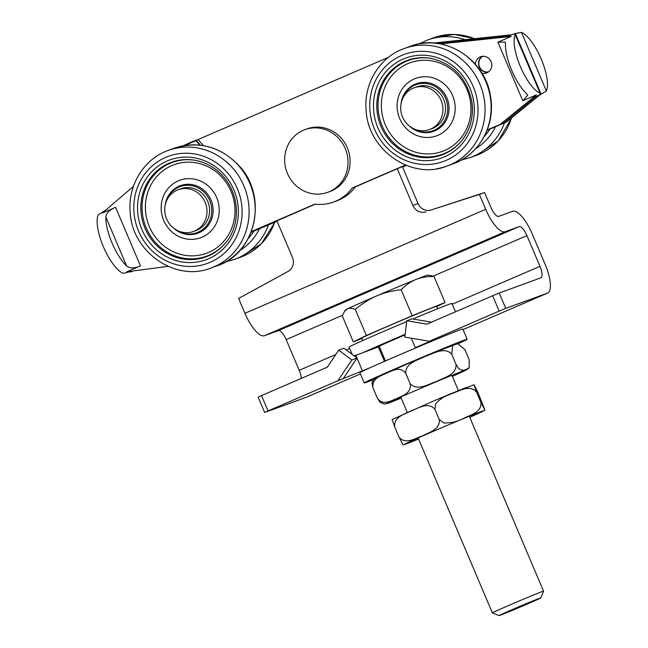 <?xml version="1.0" encoding="UTF-8"?>
<svg xmlns="http://www.w3.org/2000/svg" width="648" height="648" viewBox="0 0 648 648"><rect width="100%" height="100%" fill="white"/><g stroke="black" fill="none" stroke-linecap="round" stroke-linejoin="round"><path stroke-width="0.97" d="M511.718 34.741L515.468 33.728L515.257 34.684A33.356 11.065 66.6 0 0 520.401 66.631A33.356 11.065 66.6 0 0 540.124 93.263L540.999 93.887L535.175 97.273L503.577 123.039L487.223 129.892M440.478 43.918L511.11 36.474C508.883 36.458 508.154 36.28 508.931 35.94L511.952 34.636M511.11 36.474L497.923 42.169L522.782 100.748L527.723 95.272L526.322 93.417A33.356 11.065 -113.4 0 1 505.472 44.291L505.165 42.112L497.923 42.169M487.029 130.394L506.704 121.897L487.126 130.143L503.577 123.039L535.175 97.273L538.407 95.888L535.175 97.273C534.122 97.654 534.543 96.844 536.423 94.859L522.782 100.748M536.423 94.859L500.459 124.173M475.43 64.322A8.618 8.132 69.9 0 1 480.654 56.749A8.618 8.132 69.9 0 1 491.249 62.054A8.618 8.132 69.9 0 1 486.575 72.941A8.618 8.132 69.9 0 1 481.837 73.127M168.075 266.369L126.822 271.779L140.454 265.891L115.595 207.32C109.666 209.774 106.402 212.973 105.81 216.926A33.356 11.065 66.6 0 0 126.66 266.053C129.989 268.547 134.59 268.491 140.454 265.891M133.423 186.381L102.4 213.014L115.595 207.32M133.051 270.969L123.12 273.383A33.356 11.065 -113.4 0 1 103.405 246.758A33.356 11.065 -113.4 0 1 98.261 214.804L105.851 210.049M184.664 145.533L195.866 140.689L199.868 145.136M437.457 43.424L509.093 35.875L437.457 43.424M482.282 56.352A8.618 8.132 -110.1 0 0 479.269 66.922A8.618 8.132 -110.1 0 0 488.074 72.195M203.529 145.654L198.037 139.555L386.654 58.085L386.702 58.782M405.405 165.038L352.269 187.993A44.477 41.958 69.9 0 1 333.68 202.006A44.477 41.958 69.9 0 1 314.969 204.104L251.367 231.571M259.929 228.088L261.654 227.335M333.68 202.006L336.806 200.864A44.477 41.958 -110.1 0 0 355.388 186.851L405.656 165.135M259.937 228.218L315.341 204.144M196.304 140.503L195.866 140.689M388.492 57.299L386.654 58.085M198.029 139.563A62.548 59 -110.1 0 0 197.527 139.741L196.206 140.389L200.548 145.217M355.388 186.851L352.269 187.993M130.272 272.095L132.905 271.042M251.084 232.308L277.101 221.268M506.704 121.897L538.82 95.71M538.407 95.888L546.361 90.979A33.356 11.065 66.6 0 0 541.218 59.025A33.356 11.065 66.6 0 0 521.502 32.4L514.35 33.688M433.544 43.027L511.58 34.798M402.562 167.071L406.377 165.426M482.93 56.287A8.343 7.865 -110.1 0 0 479.35 66.404A8.343 7.865 -110.1 0 0 488.608 71.823M277.028 221.09L266.288 225.334M406.126 165.329L402.489 166.901M262.861 226.816L266.32 225.715M262.886 227.14L261.671 227.586M401.93 100.432A24.535 23.142 69.9 0 1 420.066 83.633A24.535 23.142 69.9 0 1 447.314 104.093A24.535 23.142 69.9 0 1 428.765 131.836A24.535 23.142 69.9 0 1 411.934 127.81M401.096 103.494A25.337 23.903 69.9 0 1 420.503 82.628A25.337 23.903 69.9 0 1 448.643 103.761A25.337 23.903 69.9 0 1 429.478 132.411A25.337 23.903 69.9 0 1 409.325 126.004M165.985 202.346A24.535 23.142 69.9 0 1 172.263 191.5A24.535 23.142 69.9 0 1 205.222 193.379A24.535 23.142 69.9 0 1 204.671 227.796A24.535 23.142 69.9 0 1 175.989 229.732M165.151 205.416A25.337 23.903 69.9 0 1 172.311 190.698A25.337 23.903 69.9 0 1 206.356 192.634A25.337 23.903 69.9 0 1 205.781 228.185A25.337 23.903 69.9 0 1 173.381 227.918M178.232 189.71L180.833 188.762A22.243 20.979 69.9 0 1 186.195 187.612A22.243 20.979 69.9 0 1 208.996 205.238A22.243 20.979 69.9 0 1 196.101 230.534L193.501 231.49A22.243 20.979 69.9 0 1 188.139 232.64A22.243 20.979 69.9 0 1 165.337 215.014A22.243 20.979 69.9 0 1 178.232 189.71A22.243 20.979 69.9 0 1 183.595 188.56A22.243 20.979 69.9 0 1 206.396 206.186A22.243 20.979 69.9 0 1 193.501 231.49M414.177 87.796L416.777 86.848A22.243 20.979 69.9 0 1 440.608 94.195A22.243 20.979 69.9 0 1 442.471 119.904A22.243 20.979 69.9 0 1 432.046 128.62L429.446 129.576A22.243 20.979 69.9 0 1 405.616 122.221A22.243 20.979 69.9 0 1 403.753 96.512A22.243 20.979 69.9 0 1 414.177 87.796A22.243 20.979 69.9 0 1 438.008 95.143A22.243 20.979 69.9 0 1 439.87 120.86A22.243 20.979 69.9 0 1 429.446 129.576M525.706 603.871A22.68 0.405 -23 0 1 540.845 597.877A22.68 0.405 -23 0 1 520.125 607.103A22.68 0.405 -23 0 1 499.09 615.6A22.68 0.405 -23 0 1 525.706 603.871M540.845 597.877L543.559 591.17A27.799 0.502 157 0 0 543.559 591.162A27.799 0.502 157 0 0 525.001 598.517A27.799 0.502 157 0 0 492.375 612.887A27.799 0.502 157 0 0 492.383 612.895L499.09 615.6M376.666 295.909C369.571 298.931 362.443 303.434 355.282 309.42C351.913 308.116 349.231 307.978 347.231 309.007A44.477 0.802 -23 0 1 376.666 295.909A44.477 0.802 -23 0 1 416.032 279.45C410.945 281.459 405.98 284.885 401.153 289.713C391.902 290.774 383.738 292.839 376.666 295.909M344.631 311.259L345.668 309.89A44.477 0.802 -23 0 1 347.231 309.007L344.631 311.259L342.282 315.9L353.33 341.925L361.908 338.467M430.191 275.473L434.014 276.494C427.089 276.388 421.095 277.376 416.032 279.45A44.477 0.802 -23 0 1 427.51 275.141L430.191 275.473M436.768 306.65L445.063 302.511L434.014 276.494M445.063 302.511L412.193 315.738L401.153 289.713M412.193 315.738L366.331 335.445L355.282 309.42M366.331 335.445L353.33 341.925M437.667 308.764L436.63 306.326A40.67 0.729 157 0 0 409.487 317.091A40.67 0.729 157 0 0 361.754 338.11L362.791 340.548M458.339 343.626A55.874 1.004 157 0 0 467.143 339.277L462.794 329.038A55.874 1.004 157 0 0 435.156 339.811A55.874 1.004 157 0 0 359.924 372.705L364.265 382.944A55.874 1.004 157 0 0 373.499 379.639M467.143 339.277A55.874 1.004 157 0 0 439.506 350.041A55.874 1.004 157 0 0 364.265 382.944M379.307 346.518A28.909 0.518 -23 0 1 378.23 346.818A28.909 0.518 -23 0 1 403.688 335.453A28.909 0.518 -23 0 1 405.057 334.87M363.771 352.293A55.874 1.004 -23 0 1 402.611 335.381A55.874 1.004 -23 0 1 405.13 334.311M352.156 354.399L349.061 347.126A55.874 1.004 -23 0 1 398.269 325.15A55.874 1.004 -23 0 1 406.644 321.594M412.841 318.994A55.874 1.004 -23 0 1 451.931 303.458L455.479 311.81M469.071 367.845L467.419 369.271L452.385 376.375A43.019 0.769 157 0 0 446.334 377.582A43.019 0.769 157 0 0 387.634 403.056A43.019 0.769 157 0 0 399.144 398.933A43.019 0.769 157 0 0 401.209 398.099L384.548 404.149L380.117 402.416L377.395 398.261C383.454 406.328 391.295 400.31 396.965 398.512C402.116 395.474 411.755 393.692 410.127 383.648C417.077 391.4 428.441 384.143 436.29 381.583C443.613 377.784 456.775 374.763 456.038 364.403L458.233 367.999L460.104 369.611L463.215 370.291L465.839 369.652L469.217 367.683L469.217 359.778L464.875 349.539L457.723 343.659L452.709 345.392L451.697 354.173C444.747 346.421 433.382 353.678 425.534 356.238C418.203 360.037 405.041 363.058 405.786 373.418C399.727 365.351 391.886 371.369 386.208 373.159C381.065 376.196 371.417 377.986 373.054 388.022L371.993 383.284L373.199 379.955M373.054 388.022L377.395 398.261M405.786 373.418L410.127 383.648M451.697 354.173L456.038 364.403M484.906 410.127L469.76 417.312A43.019 0.769 157 0 0 477.625 412.898A43.019 0.769 157 0 0 444.974 426.352A43.019 0.769 157 0 0 406.887 443.062A43.019 0.769 157 0 0 418.584 439.036L403.048 444.917L399.038 437.149C405.599 445.014 415.441 438.202 422.35 435.91C428.741 432.386 440.373 429.802 439.255 419.564L443.767 422.925C450.652 423.209 457.156 421.743 463.28 418.519C469.897 415.06 481.918 412.582 480.897 402.368L484.931 410.119L477.981 392.526L474.061 384.774L476.547 392.129C469.889 384.24 459.667 390.955 452.523 393.174C445.897 395.215 440.275 398.763 435.65 403.793L434.905 409.325C428.344 401.46 418.503 408.281 411.593 410.565C405.211 414.096 393.571 416.672 394.697 426.919L392.113 419.548M480.897 402.368L476.547 392.129M439.255 419.564L434.905 409.325M399.038 437.149L394.697 426.919M261.525 395.588L258.139 397.127L264.659 412.476L268.045 410.937L261.525 395.588L327.289 367.181L338.742 350.123L351.824 359.98L337.859 380.773L268.045 410.937M355.809 355.201L357.032 358.077L354.164 355.914L378.359 346.964A30.578 0.551 157 0 0 379.347 346.599M499.171 311.097L429.349 341.261L404.798 337.098L406.75 320.744L426.894 324.154L492.658 295.747L499.171 311.097L505.724 308.383L499.203 293.034L492.658 295.747M499.203 293.034L540.837 277.822A11.121 3.686 66.6 0 0 540.902 277.79A11.121 3.686 66.6 0 0 539.962 266.32L526.929 235.613A11.121 3.686 66.6 0 0 519.113 226.646L505.238 231.717A27.799 9.218 -113.4 0 1 485.7 209.304L479.39 194.432L431.171 209.952A11.121 10.489 69.9 0 1 418.049 203.553L412.849 205.457A11.121 10.489 -110.1 0 0 425.963 211.856M306.917 397.03A27.799 9.218 -113.4 0 1 306.755 397.103A27.799 9.218 -113.4 0 1 306.593 397.167L264.659 412.476M431.171 209.952L484.599 192.529L490.909 207.401A11.121 3.686 66.6 0 0 498.725 216.367L512.6 211.297A27.799 9.218 -113.4 0 1 532.13 233.709L545.162 264.416A27.799 9.218 -113.4 0 1 547.511 293.107A27.799 9.218 -113.4 0 1 547.349 293.171L505.724 308.383M423.249 344.768L415.295 347.676L434.557 339.358L429.349 341.261M370.283 367.643L337.859 380.773M354.164 355.914L343.95 348.219L338.742 350.123M343.067 378.877L357.032 358.077L351.824 359.98M431.519 322.153L411.95 318.84L406.75 320.744M415.295 347.676L411.269 338.199M357.032 358.077L362.329 370.559M484.599 192.529L479.39 194.432M301.279 378.408A11.121 3.686 66.6 0 0 299.198 370.316L286.165 339.609A11.121 3.686 66.6 0 0 278.356 330.642L264.473 335.713A27.799 9.218 -113.4 0 1 244.944 313.3L238.634 298.428L288.004 271.447A11.121 10.489 -110.1 0 0 292.467 257.45L276.89 220.757M412.849 205.457L397.273 168.763M402.351 166.568L418.049 203.553M342.589 180.573A33.356 31.469 69.9 0 1 327.783 192.318A33.356 31.469 69.9 0 1 291.551 180.654A33.356 31.469 69.9 0 1 290.077 141.402A33.356 31.469 69.9 0 1 304.884 129.657A33.356 31.469 69.9 0 1 341.115 141.321A33.356 31.469 69.9 0 1 342.589 180.573M304.884 129.657L306.966 128.895A33.356 31.469 69.9 0 1 343.197 140.559A33.356 31.469 69.9 0 1 344.671 179.812A33.356 31.469 69.9 0 1 329.864 191.557L327.783 192.318M515.257 34.684L540.124 93.263M105.81 216.926L126.66 266.053M546.361 90.979L521.502 32.4M454.694 102.562A30.578 28.844 69.9 0 1 431.568 137.141A30.578 28.844 69.9 0 1 397.605 111.634A30.578 28.844 69.9 0 1 420.73 77.063A30.578 28.844 69.9 0 1 454.694 102.562M417.79 60.766A47.166 44.485 69.9 0 1 470.173 100.1A47.166 44.485 69.9 0 1 434.508 153.43A47.166 44.485 69.9 0 1 382.126 114.097A47.166 44.485 69.9 0 1 417.79 60.766M461.433 141.013A49.904 47.069 69.9 0 1 434.273 156.387A49.904 47.069 69.9 0 1 378.845 114.769A49.904 47.069 69.9 0 1 416.583 58.344A49.904 47.069 69.9 0 1 431.252 58.425M433.536 157.116A50.342 47.482 69.9 0 1 377.622 115.133A50.342 47.482 69.9 0 1 415.692 58.207A50.342 47.482 69.9 0 1 430.871 58.352C452.66 63.463 466.228 77.412 471.574 100.221C474.061 115.822 470.602 129.519 461.19 141.313A50.342 47.482 69.9 0 1 433.536 157.116M471.606 100.189A50.342 47.482 69.9 0 1 461.19 141.313M414.485 55.777A53.087 50.066 69.9 0 1 473.445 100.043A53.087 50.066 69.9 0 1 433.301 160.072A53.087 50.066 69.9 0 1 374.341 115.806A53.087 50.066 69.9 0 1 414.485 55.777M413.789 51.937A56.992 53.752 69.9 0 1 477.09 99.468A56.992 53.752 69.9 0 1 433.99 163.904A56.992 53.752 69.9 0 1 370.697 116.381A56.992 53.752 69.9 0 1 413.789 51.937M404.158 48.543L410.225 46.324A62.548 59 69.9 0 1 420.609 43.627A62.548 59 69.9 0 1 490.082 95.791A62.548 59 69.9 0 1 453.171 163.823L447.096 166.042C411.569 180.573 367.643 149.963 366.104 109.998C363.698 83.325 379.939 56.951 404.158 48.543A62.548 59 69.9 0 1 414.542 45.846A62.548 59 69.9 0 1 484.015 98.002A62.548 59 69.9 0 1 447.096 166.042A62.548 59 69.9 0 1 436.712 168.731M474.498 38.71A62.548 59 -110.1 0 0 433.471 37.827L454.094 34.409L474.79 38.678M511.726 117.798L498.296 140.851L476.41 155.326A62.548 59 -110.1 0 0 511.45 118.025M465.102 39.698A62.548 59 -110.1 0 0 427.397 40.046L419.07 43.886M476.41 155.326L470.343 157.545A62.548 59 -110.1 0 0 504.492 122.845M475.745 148.586A56.992 53.752 -110.1 0 0 495.526 126.725M484.08 136.76A53.087 50.066 -110.1 0 0 489.815 129.187M274.938 222.199L261.46 243.689L240.465 257.24A62.548 59 -110.1 0 0 274.712 222.296M196.255 140.446A62.548 59 -110.1 0 0 191.452 141.961L183.125 145.8M240.465 257.24L234.398 259.459A62.548 59 -110.1 0 0 268.466 224.994M239.801 250.501A56.992 53.752 -110.1 0 0 259.459 228.882M248.135 238.675A53.087 50.066 -110.1 0 0 253.862 231.117M211.086 188.738A30.578 28.844 69.9 0 1 210.398 231.636A30.578 28.844 69.9 0 1 169.314 229.295A30.578 28.844 69.9 0 1 170.011 186.397A30.578 28.844 69.9 0 1 211.086 188.738M159.052 174.126A47.166 44.485 69.9 0 1 222.418 177.738A47.166 44.485 69.9 0 1 221.349 243.907A47.166 44.485 69.9 0 1 157.991 240.295A47.166 44.485 69.9 0 1 159.052 174.126M225.488 242.927A49.904 47.069 69.9 0 1 222.434 246.2A49.904 47.069 69.9 0 1 155.39 242.376A49.904 47.069 69.9 0 1 156.524 172.36A49.904 47.069 69.9 0 1 195.307 160.34M194.927 160.275C205.853 162.316 215.217 167.613 223.001 176.175C241.364 196.7 239.59 227.57 225.245 243.227A50.342 47.482 69.9 0 1 221.916 246.815A50.342 47.482 69.9 0 1 154.281 242.96A50.342 47.482 69.9 0 1 155.423 172.336A50.342 47.482 69.9 0 1 194.927 160.275A50.342 47.482 69.9 0 1 223.058 176.191M152.888 170.57A53.087 50.066 69.9 0 1 224.208 174.636A53.087 50.066 69.9 0 1 223.001 249.107A53.087 50.066 69.9 0 1 151.689 245.041A53.087 50.066 69.9 0 1 152.888 170.57M150.312 167.678A56.992 53.752 69.9 0 1 226.873 172.044A56.992 53.752 69.9 0 1 225.585 251.999A56.992 53.752 69.9 0 1 149.024 247.633A56.992 53.752 69.9 0 1 150.312 167.678M211.151 267.956C175.624 282.496 131.698 251.886 130.159 211.912C127.753 185.239 143.994 158.865 168.213 150.458A62.548 59 69.9 0 1 232.405 167.727A62.548 59 69.9 0 1 230.988 255.474A62.548 59 69.9 0 1 211.151 267.956L217.226 265.737A62.548 59 69.9 0 0 237.063 253.255A62.548 59 69.9 0 0 238.48 165.507A62.548 59 69.9 0 0 174.28 148.238C198.734 140.632 220.247 146.383 238.829 165.491C268.385 196.044 256.235 253.311 217.226 265.737M376.78 377.476A43.019 0.769 -23 0 1 416.753 359.826A43.019 0.769 -23 0 1 454.961 344.339M434.111 400.772A43.019 0.769 -23 0 1 466.763 387.31M306.593 397.167L360.434 373.912L306.755 397.103M547.511 293.107L463.028 329.597L547.349 293.171M384.466 361.357L378.359 346.964M244.944 313.3L485.7 209.304M299.198 370.316L335.802 354.505M346.283 349.977L349.661 348.519M452.255 304.204L539.962 266.32M286.165 339.609L342.517 315.268M433.075 276.153L526.929 235.613M278.356 330.642L519.113 226.646M264.473 335.713L505.238 231.717M515.468 33.728L540.999 93.887M410.225 46.324C443.491 32.886 484.882 58.555 490.366 95.629C496.093 124.278 479.585 154.759 453.171 163.823M433.471 37.827L427.397 40.046M461.498 159.983L470.343 157.545M197.527 139.741L191.452 141.961M225.553 261.897L234.398 259.459M168.213 150.458L174.28 148.238M379.202 346.251L385.43 360.936M400.748 397.013L407.26 412.363M418.122 437.951L492.375 612.887M451.923 375.289L458.436 390.639M469.298 416.227L543.559 591.162M457.723 343.659L433.52 352.796L412.225 361.746L376.083 377.8L373.054 380.125M392.089 419.564L434.12 400.764L473.98 384.766"/></g></svg>
